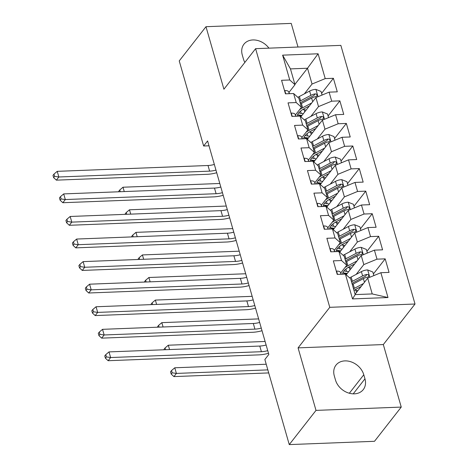 <?xml version="1.0" encoding="UTF-8"?>
<svg xmlns="http://www.w3.org/2000/svg" width="468" height="468" viewBox="0 0 468 468"><rect width="100%" height="100%" fill="white"/><g stroke="black" fill="none" stroke-linecap="round" stroke-linejoin="round"><path stroke-width="0.7" d="M297.999 47.028L291.225 23.4L205.984 26.699L179.238 60.916L203.638 146.004L208.997 145.794M415.017 304.019L340.85 45.373L255.604 48.672L329.77 307.324L415.017 304.019L383.321 344.565L298.075 347.87L316.005 410.389L401.246 407.084L383.321 344.565M401.246 407.084L374.499 441.301L289.259 444.6L316.005 410.389M387.995 297.537L352.521 298.912L345.402 274.084L350.655 278.793L355.183 294.594L372.23 293.933L387.995 297.537L380.876 272.709L389.054 272.394L385.176 258.851L376.997 259.167L374.406 250.14L382.584 249.824L378.7 236.281L370.521 236.597L367.936 227.571L376.114 227.255L372.23 213.712L364.051 214.028L361.466 205.002L369.644 204.686L365.76 191.143L357.581 191.459L354.99 182.432L363.168 182.111L359.289 168.574L351.111 168.889L348.52 159.857L356.698 159.541L352.813 145.998L344.635 146.32L342.05 137.288L350.228 136.972L346.343 123.429L338.165 123.751L335.574 114.718L343.752 114.403L339.873 100.86L331.695 101.176L329.103 92.149L337.282 91.833L333.397 78.291L321.604 93.378M294.904 84.369L307.511 68.234L318.1 53.785L282.625 55.154L289.745 79.981L281.566 80.297L285.445 93.84L293.623 93.524L296.215 102.55L288.036 102.872L291.921 116.409L300.099 116.093L302.685 125.12L294.507 125.442L298.391 138.978L306.569 138.663L309.155 147.695L300.977 148.011L304.861 161.554L313.039 161.232L315.631 170.264L307.453 170.58L311.331 184.123L319.515 183.801L322.101 192.834L313.923 193.149L317.807 206.692L325.985 206.376L328.571 215.403L320.393 215.719L324.277 229.261L332.455 228.946L335.047 237.972L326.869 238.288L330.747 251.831L338.926 251.515L341.517 260.541L333.339 260.857L337.223 274.4L345.402 274.084M318.1 53.785L325.219 78.606L333.397 78.291M289.259 444.6L264.865 359.512L268.825 354.446L207.599 140.932L203.638 146.004M300.895 116.807L315.929 97.578L318.515 106.605L310.851 116.409M329.103 92.149L315.929 97.578M331.695 101.176L318.515 106.605M282.625 55.154L290.464 68.895L294.998 84.696L288.961 92.418M289.745 79.981L294.998 84.696M307.365 139.376L322.399 120.147L324.985 129.174L317.322 138.978M335.574 114.718L322.399 120.147M338.165 123.751L324.985 129.174M293.623 93.524L298.876 98.239L301.468 107.266L295.431 114.988M296.215 102.55L301.468 107.266M313.835 161.946L328.869 142.717L331.461 151.743L323.792 161.548M342.05 137.288L328.869 142.717M344.635 146.32L331.461 151.743M300.099 116.093L305.352 120.808L307.938 129.835L301.901 137.557M302.685 125.12L307.938 129.835M320.311 184.521L335.34 165.286L337.931 174.312L330.268 184.117M348.52 159.857L335.34 165.286M351.111 168.889L337.931 174.312M306.569 138.663L311.823 143.378L314.408 152.404L308.377 160.126M309.155 147.695L314.408 152.404M326.781 207.09L341.815 187.855L344.401 196.882L336.738 206.692M354.99 182.432L341.815 187.855M357.581 191.459L344.401 196.882M313.039 161.232L318.293 165.947L320.884 174.974L314.847 182.695M315.631 170.264L320.884 174.974M333.251 229.659L348.286 210.424L350.877 219.451L343.208 229.261M361.466 205.002L348.286 210.424M364.051 214.028L350.877 219.451M319.515 183.801L324.769 188.516L327.354 197.543L321.317 205.265M322.101 192.834L327.354 197.543M339.721 252.229L354.756 232.994L357.347 242.02L349.678 251.831M367.936 227.571L354.756 232.994M370.521 236.597L357.347 242.02M325.985 206.376L331.239 211.086L333.824 220.112L327.793 227.834M328.571 215.403L333.824 220.112M346.197 274.798L361.232 255.563L363.817 264.59L356.154 274.4M374.406 250.14L361.232 255.563M376.997 259.167L363.817 264.59M332.455 228.946L337.709 233.655L340.3 242.681L334.263 250.403M335.047 237.972L340.3 242.681M355.083 294.249L367.702 278.132L372.23 293.933M380.876 272.709L367.702 278.132M338.926 251.515L344.179 256.224L346.77 265.251L340.733 272.973M341.517 260.541L346.77 265.251M298.075 347.87L329.77 307.324M205.984 26.699L223.909 89.218L255.604 48.672M304.375 93.84L312.045 84.035L307.511 68.234L290.464 68.895M352.521 298.912L355.183 294.594M325.219 78.606L312.045 84.035M335.468 379.969A16.573 12.993 38 0 0 348.104 392.863A16.573 12.993 38 0 0 363.273 389.604A16.573 12.993 38 0 0 364.958 378.823L363.788 374.763A16.573 12.993 38 0 0 351.152 361.869A16.573 12.993 38 0 0 335.989 365.128A16.573 12.993 38 0 0 334.304 375.903L335.468 379.969M268.924 48.157A16.573 12.993 38 0 0 243.957 44.185A16.573 12.993 38 0 0 242.272 54.961L243.436 59.026A16.573 12.993 38 0 0 244.846 62.443M385.176 258.851L373.382 273.938M378.7 236.281L366.906 251.369M372.23 213.712L360.436 228.799M365.76 191.143L353.966 206.23M359.289 168.574L347.49 183.661M352.813 145.998L341.02 161.091M346.343 123.429L334.55 138.522M339.873 100.86L328.08 115.953M336.34 271.329L336.697 271.112A6.862 2.896 -16 0 1 340.499 272.434L341.283 274.242M267.737 350.655A12.952 5.464 -16 0 1 261.407 351.702L110.623 357.54L108.143 360.711L258.927 354.867A19.422 8.196 164 0 0 268.492 353.281M266.122 345.01A12.952 5.464 -16 0 1 259.787 346.057L109.003 351.901L110.623 357.54L106.4 356.914L105.75 354.656L104.762 355.926L105.405 358.184L106.4 356.914M105.405 358.184L108.143 360.711M109.003 351.901L105.75 354.656M373.856 275.599L372.82 271.99L367.567 269.913A6.862 2.896 164 0 0 361.39 271.621L351.17 277.038A19.814 8.36 164 0 0 349.649 277.893M354.586 290.055L355.891 290.224A9.454 3.99 -16 0 1 357.839 290.751M363.507 283.503L354.405 288.323A19.814 8.36 164 0 0 353.521 288.809M361.156 286.504L356.201 289.13A16.444 6.938 164 0 0 353.989 290.441M352.293 284.521A19.814 8.36 -16 0 1 353.176 284.035L363.396 278.618A6.862 2.896 -16 0 1 367.725 277.132L368.649 276.617L368.784 275.436L368.146 274.669L366.947 274.423A6.862 2.896 164 0 0 362.624 275.909L352.398 281.326A19.814 8.36 164 0 0 351.521 281.812M351.983 283.444A16.444 6.938 -16 0 1 354.194 282.134L364.42 276.717A3.498 1.474 -16 0 1 365.52 276.249L366.947 274.423M266.216 364.239L174.78 367.784L176.395 373.423L173.921 376.594L268.708 372.92M267.836 369.884L176.395 373.423L172.171 372.797L171.528 370.539L170.533 371.808L171.183 374.067L172.171 372.797M171.183 374.067L173.921 376.594M174.78 367.784L171.528 370.539M329.87 248.76L330.221 248.537A6.862 2.896 -16 0 1 334.029 249.859L334.807 251.673M261.267 328.086A12.952 5.464 -16 0 1 254.931 329.133L104.148 334.971L101.673 338.142L252.457 332.298A19.422 8.196 164 0 0 262.021 330.712M259.646 322.44A12.952 5.464 -16 0 1 253.317 323.487L102.533 329.332L104.148 334.971L99.924 334.345L99.28 332.087L98.286 333.356L98.935 335.615L99.924 334.345M98.935 335.615L101.673 338.142M102.533 329.332L99.28 332.087M323.394 226.19L323.751 225.968A6.862 2.896 -16 0 1 327.559 227.29L328.337 229.104M254.797 305.516A12.952 5.464 -16 0 1 248.461 306.563L97.677 312.402L95.203 315.572L245.987 309.728A19.422 8.196 164 0 0 255.546 308.143M253.176 299.871A12.952 5.464 -16 0 1 246.847 300.918L96.057 306.762L97.677 312.402L93.454 311.776L92.804 309.518L91.816 310.787L92.465 313.045L93.454 311.776M92.465 313.045L95.203 315.572M96.057 306.762L92.804 309.518M367.386 253.03L366.35 249.421L361.097 247.344A6.862 2.896 164 0 0 354.92 249.052L344.7 254.469A19.814 8.36 164 0 0 343.179 255.323M348.116 267.485L349.415 267.655A9.454 3.99 -16 0 1 351.369 268.182M357.031 260.933L347.935 265.754A19.814 8.36 164 0 0 345.01 267.503M354.685 263.934L349.731 266.561A16.444 6.938 164 0 0 342.588 274.189M345.823 261.951A19.814 8.36 -16 0 1 346.706 261.466L356.926 256.049A6.862 2.896 -16 0 1 361.249 254.563L362.179 254.048L362.308 252.866L361.67 252.1L360.477 251.854A6.862 2.896 164 0 0 356.148 253.34L345.928 258.757A19.814 8.36 164 0 0 345.045 259.243M343.167 272.809A19.814 8.36 164 0 0 344.477 273.025L347.291 273.394M345.858 269.088L346.519 271.405A16.444 6.938 -16 0 1 344.05 270.861M345.513 260.869A16.444 6.938 -16 0 1 347.724 259.564L357.95 254.147A3.498 1.474 -16 0 1 359.05 253.679L360.477 251.854M346.519 271.405L348.631 271.68M342.927 272.651A16.444 6.938 164 0 0 346.788 274.043M265.104 341.464L168.304 345.214L169.551 349.555M165.555 349.707L165.058 347.97L164.063 349.239L164.215 349.76M168.304 345.214L165.058 347.97M360.91 230.461L359.88 226.851L354.621 224.775A6.862 2.896 164 0 0 348.449 226.483L338.224 231.9A19.814 8.36 164 0 0 336.708 232.754M341.646 244.916L342.945 245.086A9.454 3.99 -16 0 1 344.898 245.606M350.561 238.364L341.464 243.184A19.814 8.36 164 0 0 338.54 244.934M348.215 241.365L343.26 243.992A16.444 6.938 164 0 0 336.118 251.62M339.353 239.382A19.814 8.36 -16 0 1 340.23 238.896L350.456 233.479A6.862 2.896 -16 0 1 354.779 231.993L355.709 231.479L355.838 230.297L355.2 229.531L354.001 229.285A6.862 2.896 164 0 0 349.678 230.771L339.458 236.188A19.814 8.36 164 0 0 338.575 236.673M336.697 250.24A19.814 8.36 164 0 0 338.001 250.456L340.821 250.825M339.382 246.519L340.049 248.836A16.444 6.938 -16 0 1 337.574 248.292M339.043 238.3A16.444 6.938 -16 0 1 341.254 236.995L351.474 231.578A3.498 1.474 -16 0 1 352.579 231.11L354.001 229.285M340.049 248.836L342.161 249.111M336.457 250.082A16.444 6.938 164 0 0 340.312 251.474M258.628 318.895L161.834 322.645L163.08 326.986M159.079 327.138L158.582 325.4L157.593 326.67L157.739 327.19M161.834 322.645L158.582 325.4M316.924 203.621L317.281 203.399A6.862 2.896 -16 0 1 321.083 204.721L321.867 206.534M248.321 282.947A12.952 5.464 -16 0 1 241.991 283.994L91.207 289.832L88.727 292.997L239.517 287.159A19.422 8.196 164 0 0 249.075 285.574M246.706 277.302A12.952 5.464 -16 0 1 240.371 278.349L89.587 284.187L91.207 289.832L86.984 289.206L86.334 286.948L85.346 288.218L85.989 290.47L86.984 289.206M85.989 290.47L88.727 292.997M89.587 284.187L86.334 286.948M310.454 181.046L310.81 180.829A6.862 2.896 -16 0 1 314.613 182.151L315.391 183.965M241.851 260.378A12.952 5.464 -16 0 1 235.521 261.419L84.731 267.263L82.257 270.428L233.041 264.59A19.422 8.196 164 0 0 242.605 263.004M240.23 254.732A12.952 5.464 -16 0 1 233.901 255.78L83.117 261.618L84.731 267.263L80.508 266.637L79.864 264.379L78.876 265.649L79.519 267.901L80.508 266.637M79.519 267.901L82.257 270.428M83.117 261.618L79.864 264.379M354.44 207.891L353.404 204.282L348.151 202.205A6.862 2.896 164 0 0 341.979 203.913L331.753 209.331A19.814 8.36 164 0 0 330.232 210.185M335.17 222.347L336.474 222.516A9.454 3.99 -16 0 1 338.428 223.037M344.091 215.795L334.989 220.615A19.814 8.36 164 0 0 332.069 222.364M341.739 218.796L336.79 221.422A16.444 6.938 164 0 0 329.647 229.051M332.877 216.813A19.814 8.36 -16 0 1 333.76 216.327L343.986 210.91A6.862 2.896 -16 0 1 348.309 209.424L349.239 208.909L349.368 207.728L348.73 206.961L347.531 206.716A6.862 2.896 164 0 0 343.208 208.201L332.982 213.619A19.814 8.36 164 0 0 332.105 214.104M330.227 227.67A19.814 8.36 164 0 0 331.531 227.887L334.351 228.255M332.912 223.95L333.579 226.266A16.444 6.938 -16 0 1 331.104 225.722M332.572 215.73A16.444 6.938 -16 0 1 334.784 214.426L345.004 209.009A3.498 1.474 -16 0 1 346.104 208.541L347.531 206.716M333.579 226.266L335.685 226.541M329.987 227.512A16.444 6.938 164 0 0 333.842 228.899M252.158 296.326L155.364 300.076L156.61 304.416M152.609 304.569L152.112 302.831L151.123 304.101L151.269 304.621M155.364 300.076L152.112 302.831M347.97 185.322L346.934 181.713L341.681 179.636A6.862 2.896 164 0 0 335.503 181.344L325.283 186.761A19.814 8.36 164 0 0 323.762 187.615M328.7 199.777L330.004 199.947A9.454 3.99 -16 0 1 331.952 200.468M337.615 193.225L328.518 198.046A19.814 8.36 164 0 0 325.599 199.795M335.269 196.227L330.314 198.853A16.444 6.938 164 0 0 323.172 206.482M326.407 194.238A19.814 8.36 -16 0 1 327.29 193.758L337.51 188.341A6.862 2.896 -16 0 1 341.833 186.855L342.763 186.34L342.898 185.158L342.254 184.392L341.061 184.146A6.862 2.896 164 0 0 336.732 185.632L326.512 191.049A19.814 8.36 164 0 0 325.629 191.529M323.751 205.101A19.814 8.36 164 0 0 325.061 205.317L327.881 205.68M326.442 201.38L327.103 203.697A16.444 6.938 -16 0 1 324.634 203.153M326.097 193.161A16.444 6.938 -16 0 1 328.308 191.857L338.534 186.439A3.498 1.474 -16 0 1 339.633 185.971L341.061 184.146M327.103 203.697L329.215 203.972M323.511 204.937A16.444 6.938 164 0 0 327.372 206.329M245.688 273.757L148.894 277.501L150.134 281.847M146.139 281.999L145.642 280.262L144.647 281.531L144.799 282.052M148.894 277.501L145.642 280.262M303.984 158.476L304.335 158.26A6.862 2.896 -16 0 1 308.143 159.582L308.921 161.396M235.381 237.808A12.952 5.464 -16 0 1 229.045 238.85L78.261 244.694L75.787 247.859L226.57 242.02A19.422 8.196 164 0 0 236.129 240.435M233.76 232.163A12.952 5.464 -16 0 1 227.43 233.21L76.647 239.049L78.261 244.694L74.038 244.068L73.394 241.81L72.4 243.079L73.049 245.331L74.038 244.068M73.049 245.331L75.787 247.859M76.647 239.049L73.394 241.81M341.5 162.753L340.464 159.143L335.205 157.067A6.862 2.896 164 0 0 329.033 158.775L318.813 164.192A19.814 8.36 164 0 0 317.292 165.046M322.23 177.208L323.528 177.378A9.454 3.99 -16 0 1 325.482 177.899M331.145 170.656L322.048 175.477A19.814 8.36 164 0 0 319.123 177.226M328.799 173.657L323.844 176.284A16.444 6.938 164 0 0 316.701 183.912M319.936 171.668A19.814 8.36 -16 0 1 320.814 171.189L331.04 165.771A6.862 2.896 -16 0 1 335.363 164.286L336.293 163.771L336.422 162.589L335.784 161.817L334.585 161.577A6.862 2.896 164 0 0 330.262 163.063L320.042 168.48A19.814 8.36 164 0 0 319.158 168.96M317.281 182.532A19.814 8.36 164 0 0 318.591 182.748L321.405 183.111M319.972 178.811L320.633 181.128A16.444 6.938 -16 0 1 318.164 180.584M319.626 170.592A16.444 6.938 -16 0 1 321.838 169.287L332.064 163.87A3.498 1.474 -16 0 1 333.163 163.402L334.585 161.577M320.633 181.128L322.745 181.403M317.041 182.368A16.444 6.938 164 0 0 320.902 183.76M239.212 251.181L142.418 254.931L143.664 259.272M139.663 259.43L139.166 257.692L138.177 258.962L138.329 259.483M142.418 254.931L139.166 257.692M297.508 135.907L297.864 135.691A6.862 2.896 -16 0 1 301.667 137.013L302.451 138.826M228.905 215.233A12.952 5.464 -16 0 1 222.575 216.28L71.791 222.124L69.317 225.289L220.1 219.451A19.422 8.196 164 0 0 229.659 217.866M227.29 209.594A12.952 5.464 -16 0 1 220.954 210.641L70.171 216.479L71.791 222.124L67.567 221.499L66.918 219.24L65.93 220.504L66.579 222.762L67.567 221.499M66.579 222.762L69.317 225.289M70.171 216.479L66.918 219.24M335.024 140.184L333.988 136.574L328.735 134.497A6.862 2.896 164 0 0 322.563 136.206L312.337 141.623A19.814 8.36 164 0 0 310.816 142.477M315.76 154.639L317.058 154.809A9.454 3.99 -16 0 1 319.012 155.329M324.675 148.087L315.572 152.907A19.814 8.36 164 0 0 312.653 154.651M322.329 151.088L317.374 153.715A16.444 6.938 164 0 0 310.231 161.343M313.466 149.099A19.814 8.36 -16 0 1 314.344 148.619L324.57 143.202A6.862 2.896 -16 0 1 328.893 141.716L329.823 141.196L329.952 140.02L329.314 139.248L328.115 139.008A6.862 2.896 164 0 0 323.792 140.494L313.566 145.911A19.814 8.36 164 0 0 312.688 146.39M310.81 159.962A19.814 8.36 164 0 0 312.115 160.179L314.935 160.542M313.496 156.242L314.163 158.558A16.444 6.938 -16 0 1 311.688 158.014M313.156 148.023A16.444 6.938 -16 0 1 315.368 146.718L325.588 141.301A3.498 1.474 -16 0 1 326.687 140.833L328.115 139.008M314.163 158.558L316.274 158.833M310.571 159.799A16.444 6.938 164 0 0 314.426 161.191M232.742 228.612L135.948 232.362L137.194 236.703M133.193 236.861L132.696 235.123L131.707 236.393L131.853 236.913M135.948 232.362L132.696 235.123M291.037 113.338L291.394 113.121A6.862 2.896 -16 0 1 295.197 114.444L295.981 116.257M222.435 192.664A12.952 5.464 -16 0 1 216.105 193.711L65.321 199.555L62.841 202.72L213.624 196.882A19.422 8.196 164 0 0 223.189 195.291M220.82 187.024A12.952 5.464 -16 0 1 214.484 188.072L63.701 193.91L65.321 199.555L61.097 198.929L60.448 196.671L59.459 197.935L60.103 200.193L61.097 198.929M60.103 200.193L62.841 202.72M63.701 193.91L60.448 196.671M328.554 117.614L327.518 114.005L322.265 111.928A6.862 2.896 164 0 0 316.087 113.636L305.867 119.053A19.814 8.36 164 0 0 304.346 119.907M309.284 132.07L310.588 132.239A9.454 3.99 -16 0 1 312.536 132.76M318.205 125.512L309.102 130.338A19.814 8.36 164 0 0 306.183 132.081M315.853 128.519L310.898 131.145A16.444 6.938 164 0 0 303.761 138.774M306.99 126.53A19.814 8.36 -16 0 1 307.874 126.05L318.094 120.633A6.862 2.896 -16 0 1 322.423 119.147L323.347 118.626L323.482 117.45L322.844 116.678L321.645 116.438A6.862 2.896 164 0 0 317.322 117.924L307.096 123.341A19.814 8.36 164 0 0 306.218 123.821M304.335 137.393A19.814 8.36 164 0 0 305.645 137.604L308.465 137.972M307.026 133.672L307.692 135.989A16.444 6.938 -16 0 1 305.218 135.445M306.68 125.453A16.444 6.938 -16 0 1 308.892 124.149L319.118 118.732A3.498 1.474 -16 0 1 320.217 118.258L321.645 116.438M307.692 135.989L309.798 136.264M304.095 137.229A16.444 6.938 164 0 0 307.956 138.622M226.272 206.043L129.478 209.793L130.724 214.133M126.723 214.291L126.225 212.554L125.231 213.817L125.383 214.344M129.478 209.793L126.225 212.554M284.567 90.769L284.918 90.552A6.862 2.896 -16 0 1 288.727 91.874L289.505 93.682M215.964 170.095A12.952 5.464 -16 0 1 209.629 171.142L58.845 176.986L56.371 180.151L207.154 174.312A19.422 8.196 164 0 0 216.719 172.721M214.344 164.455A12.952 5.464 -16 0 1 208.014 165.502L57.231 171.341L58.845 176.986L54.621 176.354L53.978 174.102L52.983 175.365L53.633 177.624L54.621 176.354M53.633 177.624L56.371 180.151M57.231 171.341L53.978 174.102M322.083 95.045L321.048 91.436L315.795 89.359A6.862 2.896 164 0 0 309.617 91.067L299.397 96.484A19.814 8.36 164 0 0 297.876 97.338M302.814 109.5L304.112 109.67A9.454 3.99 -16 0 1 306.066 110.191M311.729 102.942L302.632 107.769A19.814 8.36 164 0 0 299.707 109.512M309.383 105.949L304.428 108.57A16.444 6.938 164 0 0 297.285 116.204M300.52 103.96A19.814 8.36 -16 0 1 301.404 103.481L311.624 98.064A6.862 2.896 -16 0 1 315.947 96.578L316.877 96.057L317.006 94.881L316.368 94.109L315.175 93.869A6.862 2.896 164 0 0 310.846 95.355L300.626 100.772A19.814 8.36 164 0 0 299.742 101.252M297.864 114.818A19.814 8.36 164 0 0 299.175 115.034L301.989 115.403M300.555 111.103L301.216 113.42A16.444 6.938 -16 0 1 298.748 112.876M300.21 102.884A16.444 6.938 -16 0 1 302.422 101.574L312.647 96.162A3.498 1.474 -16 0 1 313.747 95.688L315.175 93.869M301.216 113.42L303.328 113.695M297.625 114.66A16.444 6.938 164 0 0 301.486 116.052M219.802 183.474L123.002 187.223L124.248 191.564M120.253 191.722L119.755 189.985L118.761 191.248L118.913 191.775M123.002 187.223L119.755 189.985M353.217 393.84L364.958 378.823M349.344 393.243L363.788 374.763M336.597 271.171L337.522 274.388M340.499 272.434L341.02 274.254M261.407 351.702L259.787 346.057M369.796 277.272L367.696 269.966M352.398 281.326L351.17 277.038M355.891 290.224L356.522 292.436M354.405 288.323L353.176 284.035M362.624 275.909L361.39 271.621M364.449 282.292L363.396 278.618M330.127 248.602L331.046 251.819M334.029 249.859L334.55 251.685M254.931 329.133L253.317 323.487M323.651 226.032L324.576 229.25M327.559 227.29L328.08 229.115M248.461 306.563L246.847 300.918M363.32 254.703L361.226 247.396M345.928 258.757L344.7 254.469M349.415 267.655L350.052 269.866M347.935 265.754L346.706 261.466M356.148 253.34L354.92 249.052M357.979 259.722L356.926 256.049M356.85 232.134L354.756 224.827M339.458 236.188L338.224 231.9M342.945 245.086L343.576 247.297M341.464 243.184L340.23 238.896M349.678 230.771L348.449 226.483M351.509 237.153L350.456 233.479M317.181 203.463L318.105 206.68M321.083 204.721L321.61 206.546M241.991 283.994L240.371 278.349M310.711 180.894L311.63 184.111M314.613 182.151L315.134 183.971M235.521 261.419L233.901 255.78M350.38 209.565L348.286 202.258M332.982 213.619L331.753 209.331M336.474 222.516L337.106 224.728M334.989 220.615L333.76 216.327M343.208 208.201L341.979 203.913M345.039 214.584L343.986 210.91M343.904 186.995L341.81 179.689M326.512 191.049L325.283 186.761M330.004 199.947L330.636 202.158M328.518 198.046L327.29 193.758M336.732 185.632L335.503 181.344M338.563 192.015L337.51 188.341M304.235 158.319L305.159 161.542M308.143 159.582L308.664 161.401M229.045 238.85L227.43 233.21M337.434 164.426L335.34 157.119M320.042 168.48L318.813 164.192M323.528 177.378L324.166 179.589M322.048 175.477L320.814 171.189M330.262 163.063L329.033 158.775M332.093 169.445L331.04 165.771M297.765 135.749L298.689 138.973M301.667 137.013L302.193 138.832M222.575 216.28L220.954 210.641M330.964 141.857L328.869 134.544M313.566 145.911L312.337 141.623M317.058 154.809L317.69 157.014M315.572 152.907L314.344 148.619M323.792 140.494L322.563 136.206M325.623 146.87L324.57 143.202M291.295 113.18L292.219 116.397M295.197 114.444L295.717 116.263M216.105 193.711L214.484 188.072M324.494 119.287L322.394 111.975M307.096 123.341L305.867 119.053M310.588 132.239L311.22 134.445M309.102 130.338L307.874 126.05M317.322 117.924L316.087 113.636M319.147 124.301L318.094 120.633M284.825 90.611L285.743 93.828M288.727 91.874L289.247 93.694M209.629 171.142L208.014 165.502M318.018 96.712L315.923 89.406M300.626 100.772L299.397 96.484M304.112 109.67L304.75 111.875M302.632 107.769L301.404 103.481M310.846 95.355L309.617 91.067M312.677 101.731L311.624 98.064"/></g></svg>
